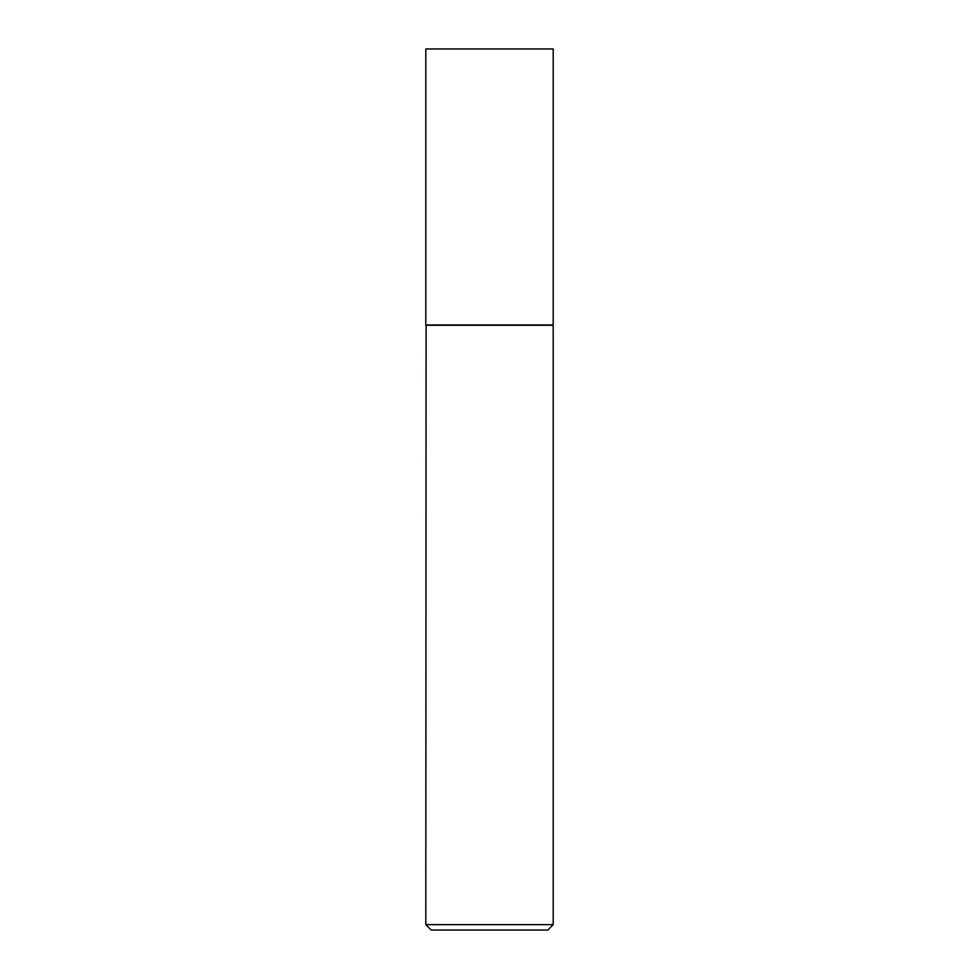 <?xml version="1.0" encoding="UTF-8"?>
<svg xmlns="http://www.w3.org/2000/svg" width="979" height="979" viewBox="0 0 979 979"><rect width="100%" height="100%" fill="white"/><g stroke="black" fill="none" stroke-linecap="round" stroke-linejoin="round"><path stroke-width="1.47" d="M553.184 48.95L425.816 48.95L425.816 324.955L553.184 324.955L553.184 48.95M426.085 324.955L425.816 924.653L553.184 924.653L553.184 325.224L425.816 325.224M553.184 924.653L547.799 930.05L431.201 930.05L425.816 924.653"/></g></svg>
